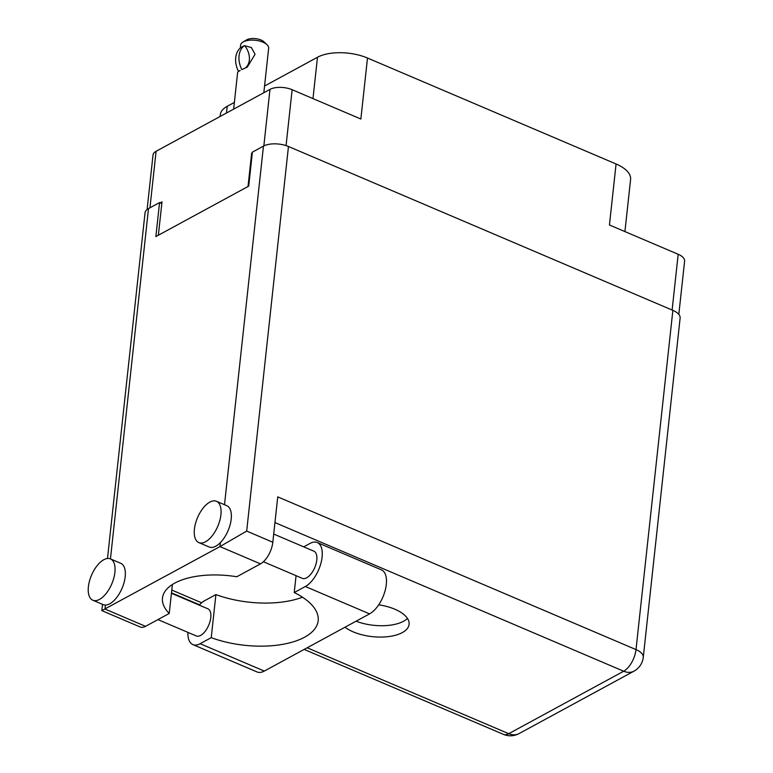 <?xml version="1.0" encoding="UTF-8"?>
<svg xmlns="http://www.w3.org/2000/svg" width="773" height="773" viewBox="0 0 773 773"><rect width="100%" height="100%" fill="white"/><g stroke="black" fill="none" stroke-linecap="round" stroke-linejoin="round"><path stroke-width="1.16" d="M672.124 310.041L678.172 254.278L609.443 224.982L616.071 163.982L367.494 58.023L360.865 119.023L292.136 89.716L286.058 145.604M312.988 98.606L317.481 57.26L264.55 86.016M234.374 102.422L227.214 106.307L226.479 113.022M317.481 57.26A35.935 16.484 6.2 0 1 367.494 58.023M616.071 163.982A35.935 16.484 6.2 0 1 630.594 179.384L624.922 231.581M220.102 116.491L220.295 114.713A35.935 16.484 6.2 0 1 227.214 106.307M147.112 209.493L153.025 154.996A15.914 7.295 6.2 0 1 156.088 151.276L269.98 89.388A15.914 7.295 6.2 0 1 292.136 89.716M158.368 235.224L162.001 201.83L160.166 202.835M252.336 152.745L251.66 153.112L248.027 186.506M252.269 153.373L251.66 153.112M678.172 254.278A15.914 7.295 6.2 0 1 684.607 261.1L678.82 314.398M303.721 546.859L310.041 543.419A24.388 11.962 113.1 0 1 317.268 542.53A24.388 11.962 113.1 0 1 322.09 557.149A24.388 11.962 113.1 0 1 305.364 586.504L369.562 613.878A24.388 11.962 113.1 0 0 386.297 584.514A24.388 11.962 113.1 0 0 381.466 569.894L317.268 542.53M88.393 586.765A22.456 11.015 -66.9 0 0 92.837 600.225A22.456 11.015 -66.9 0 0 106.21 593.393A22.456 11.015 -66.9 0 0 114.897 572.358A22.456 11.015 -66.9 0 0 110.452 558.898A22.456 11.015 -66.9 0 0 97.079 565.73A22.456 11.015 -66.9 0 0 88.393 586.765M92.837 600.225L103.128 604.612A22.456 11.015 -66.9 0 0 105.437 605.056A22.456 11.015 -66.9 0 0 125.187 576.745A22.456 11.015 -66.9 0 0 120.743 563.285L110.452 558.898L148.503 208.584L159.567 202.574L161.818 203.531M194.41 529.157A22.456 11.015 -66.9 0 0 198.854 542.617A22.456 11.015 -66.9 0 0 212.227 535.776A22.456 11.015 -66.9 0 0 220.914 514.75A22.456 11.015 -66.9 0 0 216.469 501.291A22.456 11.015 -66.9 0 0 203.096 508.122A22.456 11.015 -66.9 0 0 194.41 529.157M198.854 542.617L209.145 546.994A22.456 11.015 -66.9 0 0 220.382 542.588A22.456 11.015 -66.9 0 0 231.204 519.137A22.456 11.015 -66.9 0 0 226.76 505.677L216.469 501.291M345 627.222A35.297 16.185 -173.8 0 0 353.184 631.85A35.297 16.185 -173.8 0 0 389.08 636.517A35.297 16.185 -173.8 0 0 409.101 624.342A35.297 16.185 -173.8 0 0 394.829 609.221A35.297 16.185 -173.8 0 0 378.702 604.815M407.468 618.429A35.297 16.185 6.2 0 1 356.092 621.192M273.71 534.056L313.867 551.178A14.764 7.237 113.1 0 1 316.785 560.029A14.764 7.237 113.1 0 1 311.084 573.846A14.764 7.237 113.1 0 1 302.291 578.339L263.39 561.749M171.432 593.268L207.85 608.786A14.764 7.237 113.1 0 1 210.778 617.637A14.764 7.237 113.1 0 1 205.067 631.454A14.764 7.237 113.1 0 1 196.274 635.947L157.934 619.598M296.069 575.682L294.233 592.553L305.364 586.504M220.382 542.588L219.957 546.588L246.684 531.09L272.821 542.231A17.972 8.812 113.1 0 1 260.491 563.865L219.957 546.588L101.833 610.622L102.509 604.351M159.567 202.574L155.866 236.586L248.703 186.138L252.404 152.126L263.458 146.116A17.972 8.242 6.2 0 1 288.464 146.493L246.684 531.09M105.437 605.056L105.002 609.047L145.537 626.333L169.239 613.453L172.389 584.523M145.537 626.333A17.972 8.812 113.1 0 1 140.222 626.99L101.833 610.622M272.821 542.231L277.749 496.875L636.005 649.591L672.868 310.35L288.464 146.493M672.868 310.35A17.972 8.242 6.2 0 1 680.124 318.051L643.271 657.292A17.972 8.242 -173.8 0 0 636.005 649.591A17.972 8.812 113.1 0 1 623.685 671.225L274.956 522.577M107.495 558.493L145.044 212.778A17.972 8.242 6.2 0 1 148.503 208.584M169.239 613.453A64.169 29.432 -173.8 0 1 162.475 598.08A64.169 29.432 -173.8 0 1 236.789 576.745L260.491 563.865M199.231 605.114A24.388 11.962 113.1 0 1 204.787 600.621L215.909 594.572A70.594 32.379 -173.8 0 0 302.485 597.21M192.883 644.595A24.388 11.962 113.1 0 0 200.101 643.706L264.308 671.07A24.388 11.962 113.1 0 1 257.08 671.959L192.883 644.595A24.388 11.962 113.1 0 1 187.887 632.362M200.101 643.706L211.232 637.657A70.594 32.379 -173.8 0 0 318.176 620.709A70.594 32.379 -173.8 0 0 294.233 592.553M264.308 671.07L369.562 613.878M215.909 594.572L211.232 637.657M240.277 48.023L240.587 45.182A14.117 6.474 6.2 0 1 242.964 42.08A14.117 6.474 6.2 0 1 243.302 41.887A14.117 6.474 6.2 0 1 267.004 44.689A14.117 6.474 6.2 0 1 268.656 48.235L263.825 92.731M241.756 69.396A20.668 15.315 -118.5 0 1 244.345 45.617L251.341 47.53L255.061 54.255L247.379 67L242.104 69.541A15.914 11.788 -118.5 0 1 242.104 69.541M246.278 40.09A10.271 4.706 6.2 0 1 246.51 39.945A10.271 4.706 6.2 0 1 246.761 39.8A10.271 4.706 6.2 0 1 263.999 41.839L267.004 44.689M244.345 45.617L241.012 47.424A20.668 15.315 61.5 0 0 238.422 71.203L237.649 72.285L233.639 109.138M244.693 45.771A15.914 11.788 -118.5 0 1 245.167 68.111M237.939 71.976L238.451 71.213M238.422 71.203L240.2 70.507L238.78 71.348M156.088 151.276L149.952 207.802M263.844 145.913L269.98 89.388M224.499 504.711L263.458 146.116M307.171 647.774L508.731 733.693L623.685 671.225A17.972 13.315 -118.5 0 0 633.986 671.148A17.972 17.972 0 0 0 643.271 657.292M171.78 590.06L201.647 602.795M508.731 733.693A17.972 8.812 113.1 0 1 503.407 734.35A17.972 17.972 0 0 0 519.031 733.606A17.972 13.315 -118.5 0 1 508.731 733.693M171.48 592.862L199.511 604.805M304.156 649.417L503.407 734.35M519.031 733.606L633.986 671.148M246.51 39.945L242.964 42.08"/></g></svg>
